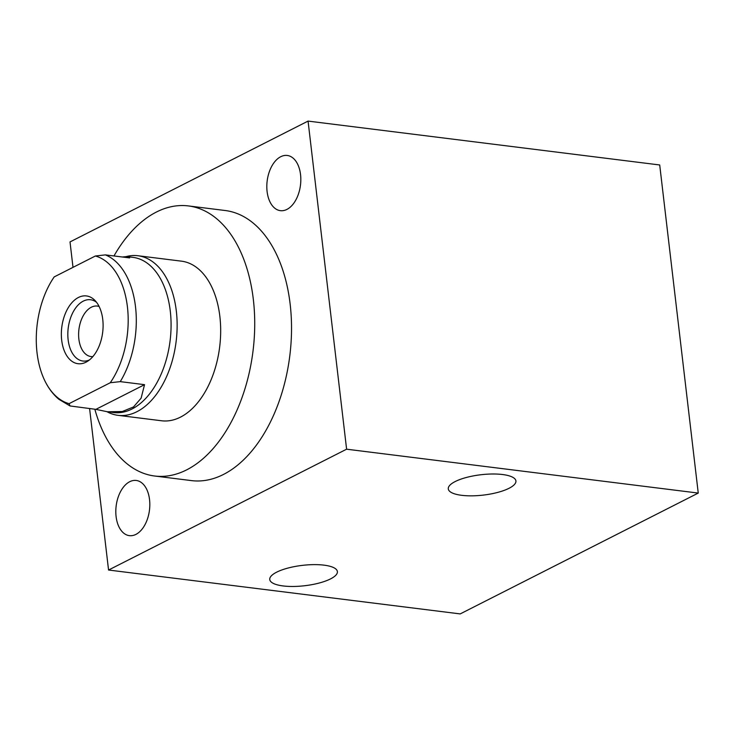 <?xml version="1.0" encoding="UTF-8"?>
<svg xmlns="http://www.w3.org/2000/svg" width="735" height="735" viewBox="0 0 735 735"><rect width="100%" height="100%" fill="white"/><g stroke="black" fill="none" stroke-linecap="round" stroke-linejoin="round"><path stroke-width="1.1" d="M92.858 356.604A25.44 15.352 -82.9 0 1 91.011 356.558A25.44 15.352 -82.9 0 1 78.608 334.306A25.44 15.352 -82.9 0 1 91.333 307.221A25.44 15.352 97.1 0 1 97.314 306.072A25.44 15.352 97.1 0 1 99.115 306.486M78.424 297.482A34.15 20.608 -82.9 0 0 61.694 340.25A34.15 20.608 -82.9 0 0 86.023 362.171A34.15 20.608 -82.9 0 0 87.355 361.418A34.15 20.608 -82.9 0 0 102.67 332.376A34.15 20.608 -82.9 0 0 94.962 300.459A34.15 20.608 -82.9 0 0 78.424 297.482M95.89 409.358L70.036 405.959L58.883 399.298C53.186 394.484 48.528 388.356 44.909 380.923A75.163 45.359 -82.9 0 1 54.188 276.911L95.375 256A75.163 45.359 -82.9 0 1 127.421 306.881A75.163 45.359 -82.9 0 1 110.268 382.742L120.264 381.63L144.547 384.662L141.102 398.195L133.522 406.942L122.341 411.508L107.448 411.775L95.89 409.358L144.547 384.662M44.909 380.923A75.163 45.359 -82.9 0 0 69.072 403.653L110.268 382.742M120.264 381.63A78.195 47.187 97.1 0 0 135.506 306.743A78.195 47.187 -82.9 0 0 105.381 254.889L129.654 257.911L126.815 256.579L122.313 257.002M105.381 254.889L95.375 256M70.036 405.959L69.072 403.653M108.504 411.903L113.585 412.537A78.195 47.187 97.1 0 0 170.281 311.08A78.195 47.187 -82.9 0 0 132.943 257.36L127.164 256.634M107.044 411.729A80.418 48.528 -82.9 0 0 118.004 415.33A80.418 48.528 -82.9 0 0 176.317 310.988A80.418 48.528 -82.9 0 0 137.923 255.734A80.418 48.528 -82.9 0 0 126.383 256.543M118.004 415.33L161.553 420.769A80.418 48.528 -82.9 0 0 219.857 316.417A80.418 48.528 -82.9 0 0 181.462 261.164L137.923 255.734M94.843 409.23A136.094 82.127 -82.9 0 0 154.653 476.014A136.094 82.127 -82.9 0 0 186.653 469.867A136.094 82.127 -82.9 0 0 254.723 324.98A136.094 82.127 -82.9 0 0 188.362 205.919A136.094 82.127 -82.9 0 0 156.362 212.066A136.094 82.127 -82.9 0 0 113.971 255.955M154.653 476.014L191.458 480.607A136.094 82.127 -82.9 0 0 223.458 474.461A136.094 82.127 -82.9 0 0 291.529 329.574A136.094 82.127 -82.9 0 0 225.167 210.513L188.362 205.919M73.004 267.356L70.018 241.925L308.066 121.091L346.608 449.195L108.559 570.029L89.596 408.577M280.724 156.72A27.811 16.786 97.1 0 1 287.266 155.462A27.811 16.786 97.1 0 1 300.826 179.799A27.811 16.786 97.1 0 1 286.916 209.411A27.811 16.786 97.1 0 1 280.375 210.66A27.811 16.786 97.1 0 1 266.814 186.332A27.811 16.786 97.1 0 1 280.724 156.72M129.718 481.71A27.811 16.786 97.1 0 1 136.26 480.46A27.811 16.786 97.1 0 1 149.821 504.789A27.811 16.786 97.1 0 1 135.911 534.4A27.811 16.786 97.1 0 1 129.369 535.65A27.811 16.786 97.1 0 1 115.808 511.321A27.811 16.786 97.1 0 1 129.718 481.71M308.066 121.091L659.708 164.971L698.25 493.075L460.202 613.909L108.559 570.029M346.608 449.195L698.25 493.075M509.043 488.288A34.049 10.244 173.3 0 0 515.915 480.947A34.049 10.244 173.3 0 0 492.331 474.001A34.049 10.244 173.3 0 0 455.158 481.563A34.049 10.244 173.3 0 0 448.286 488.894A34.049 10.244 173.3 0 0 471.87 495.84A34.049 10.244 173.3 0 0 509.043 488.288M330.511 578.914A34.049 10.244 173.3 0 0 337.383 571.573A34.049 10.244 173.3 0 0 313.799 564.627A34.049 10.244 173.3 0 0 276.626 572.188A34.049 10.244 173.3 0 0 269.754 579.52A34.049 10.244 173.3 0 0 293.329 586.466A34.049 10.244 173.3 0 0 330.511 578.914M96.57 302.333A30.879 18.632 -82.9 0 0 90.524 299.742A30.879 18.632 -82.9 0 0 83.266 301.139A30.879 18.632 -82.9 0 0 67.822 334.012A30.879 18.632 -82.9 0 0 82.88 361.023A30.879 18.632 -82.9 0 0 89.376 359.994"/></g></svg>
